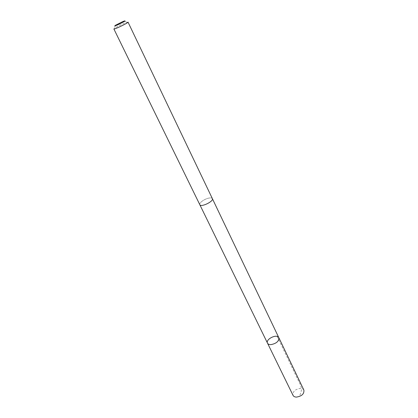 <?xml version="1.0" encoding="UTF-8"?>
<svg xmlns="http://www.w3.org/2000/svg" width="418" height="418" viewBox="0 0 418 418"><rect width="100%" height="100%" fill="white"/><g stroke="black" fill="none" stroke-linecap="round" stroke-linejoin="round"><path stroke-width="0.31" stroke-dasharray="2.09 1.57" d="M303.886 390.119C303.296 389.001 302.141 388.416 300.422 388.369C295.103 389.257 292.642 391.588 293.034 395.371M203.033 205.254C207.422 204.554 213.431 200.253 212.36 198.613C211.963 197.918 210.86 197.73 209.057 198.048C204.689 198.78 198.743 203.017 199.799 204.684C200.185 205.363 201.267 205.551 203.033 205.254M267.52 343.188C265.268 339.212 277.124 333.48 278.843 337.718M212.391 198.681L212.36 198.613C211.968 197.918 210.865 197.73 209.057 198.048C204.684 198.775 198.738 203.017 199.799 204.684L199.83 204.752M128.012 22.107L125.019 22.995C120.593 24.887 117.071 26.674 114.459 28.351L113.868 28.946M277.197 336.443L298.974 381.932C301.159 385.835 302.716 389.869 299.716 395.344M115.279 25.388L114.459 28.351M124.35 21.005L127.176 22.201"/><path stroke-width="0.63" d="M270.895 344.641C269.182 344.667 268.053 344.181 267.52 343.188C265.268 339.212 277.124 333.48 278.843 337.718C279.031 341.245 276.382 343.549 270.895 344.641C269.182 344.667 268.053 344.181 267.52 343.188L293.034 395.371C293.614 396.457 294.747 397.037 296.43 397.1C301.775 396.227 304.262 393.902 303.886 390.119L278.843 337.718C279.031 341.245 276.382 343.549 270.895 344.641M199.799 204.684C200.844 207.662 214.047 201.277 212.365 198.613L128.012 22.107C128.739 22.666 113.853 29.861 113.868 28.946L199.799 204.684M122.814 21.574L115.279 25.388C111.763 27.954 128.54 19.845 124.35 21.005L122.814 21.574M199.83 204.752L267.52 343.188M212.391 198.681L278.843 337.718"/></g></svg>
